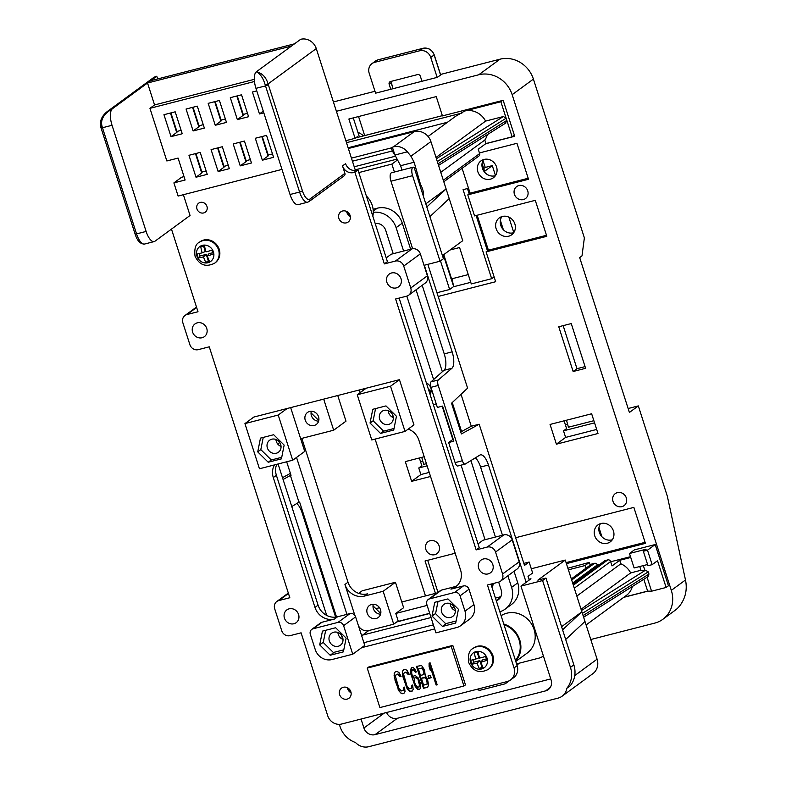 <?xml version="1.0" encoding="UTF-8"?>
<svg xmlns="http://www.w3.org/2000/svg" width="786" height="786" viewBox="0 0 786 786"><rect width="100%" height="100%" fill="white"/><g stroke="black" fill="none" stroke-linecap="round" stroke-linejoin="round"><path stroke-width="1.18" d="M550.75 678.917L397.372 718.286A9.304 8.489 -126.2 0 1 386.555 712.499M516.726 664.386L519.418 663.698L519.251 663.188M339.326 724.348L340.024 726.519A23.266 21.222 -126.2 0 0 355.498 742.515A13.961 12.733 -126.2 0 0 368.791 746.7L558.05 698.125A13.961 12.733 -126.2 0 0 562.078 696.229L592.87 673.651A13.961 12.733 53.8 0 0 597.095 659.189L565.262 560.054L531.297 568.769M437.213 592.919L401.793 602.007M379.53 607.725L375.836 608.669M565.262 560.054L537.86 580.147L545.965 578.064L542.586 580.549L520.951 586.101L551.094 679.969A9.304 8.489 53.8 0 1 548.274 689.617A9.304 8.489 53.8 0 1 545.592 690.884L375.05 734.645A9.304 8.489 53.8 0 1 363.908 728.013L384.266 713.089M528.958 579.272L530.963 578.761L520.951 586.101M492.291 585.324L493.048 584.774M429.726 613.473L396.783 621.932L398.168 620.911L395.771 613.453L427.132 605.407M395.771 613.453L403.621 607.696L395.456 582.259L362.179 590.797L358.691 593.361M379.982 614.151L380.738 613.601M380.748 613.532L373.006 605.868M373.045 605.446L373.252 604.424M493.058 584.705L492.134 583.792M461.028 394.317L471.276 426.238L479.175 424.214L524.508 565.409L529.125 562.019L532.653 572.994L528.035 576.374L529.214 580.048M451.714 607.833L454.279 607.175M427.849 264.342L467.601 388.146L451.528 403.238L461.382 433.941L479.175 424.214M301.834 438.382L348.011 582.22A16.29 14.855 -126.2 0 0 367.504 593.833L364.419 596.093A16.29 14.855 53.8 0 1 344.936 584.479L354.889 615.477M492.891 585.364A7.447 6.789 53.8 0 1 491.289 585.157M380.581 614.18A7.447 6.789 53.8 0 1 373.301 604.247M371.611 604.454A7.447 6.789 53.8 0 1 380.021 608.57A7.447 6.789 53.8 0 1 378.262 617.482A7.447 6.789 53.8 0 1 376.121 618.494A7.447 6.789 53.8 0 1 367.701 614.377A7.447 6.789 53.8 0 1 369.459 605.466A7.447 6.789 53.8 0 1 371.611 604.454M495.445 598.077L500.839 596.692M493.195 583.526A7.447 6.789 53.8 0 1 491.967 587.25M364.419 596.093L383.146 591.288L393.707 624.182L368.742 630.588A9.304 8.489 53.8 0 1 358.534 626M433.332 404.633L436.24 403.886M300.645 438.686L333.677 430.207L323.694 399.121M426.385 382.998A7.447 6.789 53.8 0 1 429.991 394.238M309.645 411.442A7.447 6.789 53.8 0 1 318.055 415.558A7.447 6.789 53.8 0 1 316.296 424.469A7.447 6.789 53.8 0 1 314.145 425.481A7.447 6.789 53.8 0 1 305.734 421.375A7.447 6.789 53.8 0 1 307.493 412.463A7.447 6.789 53.8 0 1 309.645 411.442M311.335 411.245A7.447 6.789 -126.2 0 0 318.615 421.168M429.323 392.155A7.447 6.789 -126.2 0 0 430.925 392.352M333.677 430.207L345.987 421.178L337.754 395.515M318.782 420.52L311.04 412.866M311.079 412.434L311.285 411.422M431.092 391.703L428.291 388.932M346.931 614.377L296.538 457.432M383.146 591.288L395.456 582.259M335.612 617.138L302.119 512.836A13.961 5.374 75.6 0 0 296.735 503.531M342.735 639.332L341.379 635.108M282.498 477.682L290.398 473.369M499.827 611.744A20.937 19.1 -126.2 0 0 505.26 609.062L511.421 604.542A20.937 19.1 -126.2 0 0 517.758 582.858L514.034 571.284M502.47 535.237L480.57 467.031A13.961 5.374 75.6 0 0 475.334 457.855M424.332 265.236L452.147 351.863A13.961 5.374 -104.4 0 1 451.911 368.28L438.293 379.992A4.657 1.788 75.6 0 0 438.215 385.464L462.374 460.743A4.657 1.788 75.6 0 0 465.076 464.123A4.657 1.788 75.6 0 0 465.273 464.035L479.794 455.123A13.961 5.374 -104.4 0 1 480.384 454.868A13.961 5.374 -104.4 0 1 488.47 465.007L526.129 582.298M516.569 663.875L539.196 658.069A11.633 10.611 -126.2 0 0 542.556 656.487A11.633 10.611 -126.2 0 0 543.342 655.838M515.783 661.439L527.17 653.087A22.804 20.8 -126.2 0 0 532.554 625.803A22.804 20.8 -126.2 0 0 506.793 613.208A22.804 20.8 -126.2 0 0 501.095 615.693M358.829 172.576L391.86 164.097L394.405 172.026M451.911 368.28L444.002 370.304A13.961 5.374 75.6 0 0 444.237 353.887L422.21 285.279M410.636 249.231L402.265 223.155A20.937 19.1 -126.2 0 0 377.211 208.221L373.104 209.273M350.016 215.197L349.289 215.384M515.665 661.065A22.804 20.8 -126.2 0 0 503.767 624.025M504.023 624.791A22.106 20.161 53.8 0 1 515.42 660.299M355.203 169.845L397.087 159.096M397.539 159.941L391.86 164.097M457.992 465.911A4.657 1.788 -104.4 0 1 457.796 465.99A4.657 1.788 -104.4 0 1 455.104 462.61L462.374 460.743M471.276 426.238L461.569 431.543L452.255 402.55M505.26 609.062A20.937 19.1 -126.2 0 0 511.598 587.368L507.884 575.794M495.435 537.044L470.893 460.586M444.002 370.304L442.361 371.719L416.049 289.788M403.611 251.039L396.105 227.675A20.937 19.1 -126.2 0 0 373.271 212.308M438.215 385.464L430.934 387.341A4.657 1.788 -104.4 0 1 431.013 381.858L442.361 371.719M461.569 431.543L460.802 432.143M286.674 461.775L291.026 475.314L290.398 475.481L298.965 502.156L299.594 501.999L336.516 617M498.658 582.121L501.193 590.04A9.304 8.489 53.8 0 1 498.383 599.679A9.304 8.489 53.8 0 1 496.3 600.759M375.197 223.568A9.304 8.489 53.8 0 1 385.71 230.337L393.216 253.711M406.824 296.116L433.636 379.609M442.174 406.195L452.844 439.443M461.097 465.145L485.041 539.707M431.023 617.541L362.592 635.108A9.304 8.489 53.8 0 1 361.521 635.304M397.176 621.647L429.667 613.306M451.606 607.676L454.18 607.008M361.039 719.052L363.908 728.013M396.783 621.932L393.707 624.182M523.859 563.375L529.125 562.019M542.586 580.549L570.459 667.373L573.849 664.887L545.965 578.064M562.078 696.229A13.961 12.733 -126.2 0 0 566.834 688.281A23.266 21.222 -126.2 0 0 570.459 667.373M566.834 688.281L570.214 685.795A23.266 21.222 53.8 0 0 573.849 664.887M562.589 629.822L581.876 611.822L561.587 626.697M565.684 639.48L584.981 621.471M283.078 479.48L290.398 475.481M277.831 444.149L279.659 442.43M298.965 502.156L291.773 506.577M477.023 689.283A4.657 4.244 -126.2 0 0 480.767 690.069L504.474 683.987A4.657 4.244 -126.2 0 0 507.176 681.541A11.633 10.611 -126.2 0 0 510.536 679.959A11.633 10.611 -126.2 0 0 514.054 667.904L487.438 585L498.462 582.171A6.976 6.367 -126.2 0 0 500.476 581.218A6.976 6.367 -126.2 0 0 502.588 573.986L495.544 552.057A6.976 6.367 -126.2 0 0 487.192 547.076L476.169 549.905L395.613 298.994L406.637 296.165A6.976 6.367 -126.2 0 0 408.651 295.222A6.976 6.367 -126.2 0 0 410.764 287.99L403.719 266.051A6.976 6.367 -126.2 0 0 395.368 261.08L384.344 263.9L354.908 172.222L353.661 172.547A9.304 8.489 53.8 0 1 342.529 165.905L344.916 173.362A2.329 2.122 53.8 0 1 344.219 175.779L309.114 201.511A2.329 2.122 53.8 0 0 309.822 199.094L344.916 173.362M509.348 680.705A4.657 4.244 53.8 0 1 508.896 681.089L505.82 683.348M309.822 199.094A11.633 4.48 75.6 0 1 302.453 190.949L268.37 84.8A11.633 4.48 75.6 0 1 268.095 83.915C266.022 77.087 262.102 73.049 256.344 71.801C260.235 73.737 263.182 78.079 265.196 84.829A13.961 5.374 75.6 0 0 265.521 85.9L255.951 88.346A13.961 5.374 -104.4 0 1 256.344 71.801L291.449 46.069L147.522 83.011L112.427 108.743L107.397 111.445L153.005 78.011A13.028 11.878 53.8 0 1 156.758 76.232L157.632 78.944M291.449 46.069L300.684 39.3A13.028 11.878 53.8 0 1 316.277 48.594L355.419 170.513M366.345 195.999A20.711 18.884 53.8 0 1 372.819 216.16M363.889 642.693L433.381 624.86M278.097 463.976L326.721 615.418M476.169 549.905L479.254 547.655L399.131 298.09M384.344 263.9L387.429 261.65L357.994 169.963L353.661 172.547M342.529 165.905L345.604 163.645A9.304 8.489 -126.2 0 0 356.746 170.287M281.978 169.403L178.117 196.058L173.893 182.902L181.586 177.253L184.032 176.624M294.524 43.82L150.607 80.752L156.758 76.232M201.884 172.046L206.148 170.955M224 166.367L228.264 165.276M246.116 160.698L250.38 159.597M268.223 155.019L272.496 153.928M176.879 131.459L181.144 130.358M198.996 125.78L203.26 124.689M221.112 120.111L225.376 119.01M243.228 114.432L247.492 113.331M514.054 667.904L517.139 665.654A11.633 10.611 53.8 0 1 513.612 677.699L510.536 679.959M517.139 665.654L490.955 584.096M428.203 599.522A4.657 4.244 -126.2 0 0 426.788 604.346L435.945 632.858L456.745 627.523A13.961 12.733 -126.2 0 0 460.773 625.617A13.961 12.733 -126.2 0 0 464.998 611.154L460.065 595.808A4.657 4.244 -126.2 0 0 454.495 592.487L429.539 598.893A4.657 4.244 -126.2 0 0 428.203 599.522L440.209 590.718A4.657 4.244 53.8 0 1 441.545 590.09L454.033 586.887A16.29 14.855 -126.2 0 0 457.108 585.688M276.721 464.339A16.29 14.855 -126.2 0 0 276.387 475.314L318.075 605.161A16.29 14.855 -126.2 0 0 337.558 616.774L350.035 613.571A4.657 4.244 53.8 0 1 355.606 616.892L364.763 645.404L361.678 647.664L434.687 628.928M290.663 407.6L304.732 451.419L292.726 460.223L259.449 468.77L244.937 423.585L278.215 415.047L292.726 460.223M388.245 410.656A7.447 6.789 -126.2 0 0 393.344 417.612M275.935 439.482A7.447 6.789 -126.2 0 0 281.034 446.438M343.01 639.44A7.447 6.789 53.8 0 1 337.911 632.484M455.31 610.624A7.447 6.789 53.8 0 1 450.221 603.668M478.045 543.883L483.026 540.228L503.816 534.893A6.976 6.367 53.8 0 1 512.177 539.864L519.212 561.803A6.976 6.367 53.8 0 1 517.1 569.035L500.476 581.218M254.32 79.337L154.567 104.941L149.949 108.33L166.848 160.963L178.078 158.084L185.123 180.014L173.893 182.902M150.607 80.752L147.522 83.011L154.567 104.941M288.462 593.479L278.804 600.563A6.976 6.367 -126.2 0 0 276.79 601.516A6.976 6.367 -126.2 0 0 274.678 608.747L281.712 630.677A6.976 6.367 -126.2 0 0 290.063 635.658L301.087 632.828L327.713 715.732A11.633 10.611 -126.2 0 0 341.625 724.034L507.176 681.541M278.804 600.563L289.828 597.733L209.263 346.822L198.239 349.652A6.976 6.367 -126.2 0 1 189.888 344.671L182.843 322.741A6.976 6.367 -126.2 0 1 184.956 315.51A6.976 6.367 -126.2 0 1 186.97 314.557L197.993 311.728L171.476 229.109M183.384 194.702L190.055 215.482L154.96 241.214A13.961 5.374 75.6 0 1 154.203 241.577A13.961 5.374 75.6 0 1 146.117 231.438L112.034 125.288L102.465 127.745L136.548 233.894L146.117 231.438M197.286 322.83A7.909 7.212 53.8 0 1 206.227 327.202A7.909 7.212 53.8 0 1 204.36 336.673A7.909 7.212 53.8 0 1 202.071 337.744A7.909 7.212 -126.2 0 1 193.13 333.372A7.909 7.212 -126.2 0 1 195.007 323.911A7.909 7.212 -126.2 0 1 197.286 322.83M289.11 608.836A7.909 7.212 53.8 0 1 298.051 613.208A7.909 7.212 53.8 0 1 296.184 622.669A7.909 7.212 53.8 0 1 293.895 623.75A7.909 7.212 -126.2 0 1 284.964 619.378A7.909 7.212 -126.2 0 1 286.831 609.916A7.909 7.212 -126.2 0 1 289.11 608.836M396.321 287.892A7.909 7.212 53.8 0 1 387.39 283.52A7.909 7.212 53.8 0 1 389.257 274.059A7.909 7.212 53.8 0 1 391.536 272.978A7.909 7.212 -126.2 0 1 400.477 277.35A7.909 7.212 -126.2 0 1 398.61 286.821A7.909 7.212 -126.2 0 1 396.321 287.892M343.335 687.269A6.278 5.728 53.8 0 1 350.428 690.737A6.278 5.728 53.8 0 1 348.945 698.263A6.278 5.728 53.8 0 1 347.137 699.118A6.278 5.728 53.8 0 1 340.033 695.639A6.278 5.728 53.8 0 1 341.517 688.123A6.278 5.728 53.8 0 1 343.335 687.269M342.598 210.992A6.278 5.728 53.8 0 1 349.691 214.47A6.278 5.728 53.8 0 1 348.208 221.986A6.278 5.728 53.8 0 1 346.4 222.841A6.278 5.728 53.8 0 1 339.297 219.373A6.278 5.728 53.8 0 1 340.78 211.847A6.278 5.728 53.8 0 1 342.598 210.992M488.155 573.898A7.909 7.212 53.8 0 1 479.214 569.526A7.909 7.212 53.8 0 1 481.081 560.064A7.909 7.212 53.8 0 1 483.361 558.984A7.909 7.212 -126.2 0 1 492.301 563.356A7.909 7.212 -126.2 0 1 490.435 572.817A7.909 7.212 -126.2 0 1 488.155 573.898M206.954 206.404A5.581 5.089 53.8 0 1 205.264 212.181A5.581 5.089 53.8 0 1 196.972 208.958A5.581 5.089 53.8 0 1 198.661 203.181A5.581 5.089 53.8 0 1 206.954 206.404M463.937 686.011L465.479 684.881L452.805 645.404L368.781 666.97L367.239 668.1L379.913 707.577L463.937 686.011L451.262 646.534L367.239 668.1M454.495 592.487L463.426 585.943L450.948 589.146A16.29 14.855 53.8 0 0 455.654 586.926A16.29 14.855 53.8 0 0 460.576 570.056L418.889 440.209A16.29 14.855 53.8 0 0 408.219 429.068M244.937 423.585L253.868 417.042L399.455 379.677L413.957 424.862L405.036 431.406L371.758 439.944L357.247 394.759L390.524 386.221L405.036 431.406M311.728 629.419A4.657 4.244 -126.2 0 0 310.323 634.233L315.255 649.59A13.961 12.733 -126.2 0 0 331.957 659.542L352.757 654.207L343.6 625.695A4.657 4.244 -126.2 0 0 338.029 622.374L313.074 628.78A4.657 4.244 -126.2 0 0 311.728 629.419L320.659 622.866A4.657 4.244 53.8 0 1 322.005 622.237L334.482 619.034A16.29 14.855 53.8 0 1 314.99 607.421L273.302 477.574A16.29 14.855 53.8 0 1 274.471 464.909M464.998 611.154L473.929 604.611A13.961 12.733 53.8 0 1 469.704 619.073L460.773 625.617M473.929 604.611L468.996 589.264A4.657 4.244 53.8 0 0 463.426 585.943M386.211 257.877L391.202 254.222L411.992 248.887A6.976 6.367 53.8 0 1 420.343 253.868L427.388 275.798A6.976 6.367 53.8 0 1 425.275 283.029L408.651 295.222M357.994 169.963L354.908 172.222M255.951 88.346L290.034 194.506L299.604 192.049A13.961 5.374 75.6 0 0 307.69 202.189L309.114 201.511M307.69 202.189L298.12 204.645A13.961 5.374 -104.4 0 1 290.034 194.506M107.397 111.445L107.397 111.445C98.171 118.627 100.441 127.037 100.726 126.929L102.141 126.674C100.166 119.934 103.595 113.96 112.427 108.743A13.961 5.374 75.6 0 0 112.034 125.288M254.477 81.498L149.949 108.33M273.577 157.318L262.347 160.197L255.312 138.267L266.542 135.379L273.577 157.318M251.471 162.987L240.231 165.875L233.196 143.936L244.426 141.058L251.471 162.987M229.355 168.666L218.125 171.544L211.08 149.615L222.31 146.736L229.355 168.666M207.239 174.345L196.009 177.223L188.964 155.294L200.194 152.405L207.239 174.345M263.811 112.82L259.468 113.931L252.424 92.001L256.767 90.881M248.582 116.721L237.352 119.61L230.308 97.67L241.538 94.792L248.582 116.721M226.466 122.4L215.236 125.279L208.192 103.349L219.422 100.47L226.466 122.4M204.35 128.079L193.12 130.957L186.076 109.028L197.306 106.139L204.35 128.079M182.234 133.748L171.004 136.636L163.96 114.697L175.19 111.818L182.234 133.748M262.269 136.479L268.399 155.559A6.052 0.855 162.2 0 1 268.046 156.021L262.347 160.197M240.162 142.148L246.283 161.238A6.052 0.855 162.2 0 1 245.93 161.7L240.231 165.875M218.046 147.827L224.167 166.907A6.052 0.855 162.2 0 1 223.814 167.369L218.125 171.544M195.93 153.506L202.051 172.586A6.052 0.855 162.2 0 1 201.697 173.048L196.009 177.223M263.271 111.14L259.468 113.931M237.274 95.882L243.395 114.972A6.052 0.855 162.2 0 1 243.051 115.434L237.352 119.61M215.158 101.561L221.288 120.641A6.052 0.855 162.2 0 1 220.935 121.103L215.236 125.279M193.042 107.24L199.172 126.32A6.052 0.855 162.2 0 1 198.819 126.782L193.12 130.957M170.926 112.909L177.056 131.999A6.052 0.855 162.2 0 1 176.703 132.461L171.004 136.636M349.082 215.187L349.77 214.627M351.096 692.79A6.278 5.728 53.8 0 1 347.383 687.73M350.36 216.514A6.278 5.728 53.8 0 1 346.646 211.454M351.037 692.476A7.909 7.212 53.8 0 1 347.707 688.005A7.909 7.212 53.8 0 1 347.667 687.878M350.301 216.199A7.909 7.212 53.8 0 1 346.97 211.739A7.909 7.212 53.8 0 1 346.931 211.601M452.805 645.404L451.262 646.534M404.525 687.111L403.483 687.377L403.542 689.882L401.44 690.933L398.974 688.526L395.427 676.314L396.193 674.594L397.755 674.201L400.035 676.638L401.076 676.373L398.866 672.394L396.851 671.401L395.289 671.794L394.179 673.602L394.346 677.601L399.033 691.041L401.322 693.488L403.896 693.331L405.006 691.533L404.525 687.111M412.67 685.019L411.628 685.284L411.687 687.799L409.585 688.841L407.128 686.443L403.572 674.221L404.338 672.511L405.9 672.109L408.18 674.555L409.221 674.28L407.01 670.311L404.996 669.308L403.444 669.711L402.334 671.509L402.491 675.508L407.177 688.949L409.467 691.395L412.041 691.238L413.151 689.44L412.67 685.019M418.299 678.013L414.998 675.331L413.416 676.235L412.974 678.377L411.677 673.15L411.795 670.596L413.2 669.731L415.489 672.168L416.354 671.951L414.615 668.857L413.298 667.687L411.589 667.619L410.449 669.927L410.931 674.349L415.175 686.394L417.612 689.302L419.498 689.332L420.215 688.634L420.146 682.592L418.299 678.013M425.255 675.724L424.499 669.859L421.61 665.546L416.442 666.371L423.477 688.3L427.643 687.239L428.596 684.97L427.496 679.192L425.255 675.724M431.16 677.748L430.414 675.41L427.987 676.039L428.734 678.367L431.16 677.748M437.173 684.793L430.129 662.853L429.087 663.129L429.097 666.656L430.296 670.389L430.286 666.862L436.132 685.058L437.173 684.793M418.054 679.595L419.508 685.284L418.918 686.944L417.7 687.259L415.421 684.812L414.075 680.617L414.703 677.925L415.922 677.62L418.368 679.369L419.714 683.565L418.918 686.944M418.378 668.906L421.669 668.061L423.909 671.529L423.772 674.594L420.471 675.439L418.378 668.906L422.652 668.169L424.489 672.747L423.772 674.594M426.601 679.929L427.279 683.791L423.625 685.235L421.375 678.239L425.334 677.728L427.358 681.098L427.594 683.565L426.916 684.39M402.334 693.733L404.102 693.134M401.322 693.488L402.648 693.507M400.329 692.731L401.626 693.262M399.033 691.041L400.634 692.505M398.089 689.263L399.337 690.815M397.166 686.974L398.394 689.037M394.916 679.978L397.47 686.748M394.346 677.601L395.23 679.752M394.091 675.646L394.651 677.375M394.179 673.602L394.395 675.42M394.582 672.482L394.493 673.376M395.397 671.775L394.886 672.266M400.035 676.638L401.027 676.245M399.416 675.282L400.349 676.412M398.6 674.486L399.72 675.056M397.755 674.201L398.905 674.26M396.193 674.594L398.06 673.975M402.992 690.53L403.542 689.882M403.758 688.821L403.847 689.656M403.817 687.288L404.073 688.595M403.542 669.682L402.638 671.283L402.796 675.282L406.539 686.944L409.771 691.169L412.247 691.041M404.338 672.511L407.05 672.168L408.494 674.329L409.172 674.152M411.962 685.196L411.992 687.573L411.147 688.438M411.687 667.589L410.842 671.706L413.161 680.705L416.6 687.897L417.916 689.076L419.704 689.125M412.159 669.996L413.505 669.505L416.295 671.814M414.232 675.528L412.974 678.377M414.703 677.925L416.226 677.394L418.368 679.369M416.786 666.282L423.792 688.074L427.849 687.033M421.375 678.239L424.971 677.168L426.916 679.703M428.331 675.95L429.038 678.141L431.111 677.611M430.286 666.862L436.436 684.832L437.124 684.655M429.402 663.04L430.296 669.2M366.178 388.215L357.247 394.759M287.145 408.504L278.215 415.047M322.437 631.129L319.705 644.884L330.179 655.249L343.394 651.859L346.125 638.104L335.642 627.739L322.437 631.129M447.951 598.912L434.746 602.302L432.015 616.067L442.489 626.432L455.703 623.043L458.435 609.288L447.951 598.912M319.705 644.884L323.321 642.241M330.179 655.249L334.256 652.262M442.489 626.432L446.566 623.445M432.015 616.067L435.631 613.414M325.689 630.293L323.262 642.506L333.362 652.498L343.796 649.816M333.736 632.219A7.447 6.789 53.8 0 1 342.156 636.336A7.447 6.789 53.8 0 1 340.397 645.247A7.447 6.789 53.8 0 1 338.245 646.259A7.447 6.789 53.8 0 1 329.835 642.142A7.447 6.789 53.8 0 1 331.594 633.231A7.447 6.789 53.8 0 1 333.736 632.219M437.999 601.467L435.572 613.679L445.672 623.671L456.106 620.999M446.045 603.393A7.447 6.789 53.8 0 1 454.465 607.509A7.447 6.789 53.8 0 1 452.707 616.42A7.447 6.789 53.8 0 1 450.555 617.432A7.447 6.789 53.8 0 1 442.145 613.326A7.447 6.789 53.8 0 1 443.903 604.414A7.447 6.789 53.8 0 1 446.045 603.393M361.678 647.664L352.757 654.207M284.149 445.092L273.675 434.727L260.471 438.116L257.739 451.881L268.213 462.247L281.427 458.857L284.149 445.092M370.049 423.055L380.522 433.42L393.727 430.03L396.458 416.275L385.985 405.91L372.78 409.3L370.049 423.055L373.124 420.795L383.597 431.16L394.041 428.488M399.455 379.677L390.524 386.221M268.213 462.247L271.298 459.987L281.732 457.305M257.739 451.881L260.814 449.621L271.298 459.987M263.241 437.409L260.814 449.621M276.279 453.247A7.447 6.789 53.8 0 1 267.869 449.14A7.447 6.789 53.8 0 1 269.618 440.229A7.447 6.789 53.8 0 1 271.769 439.207A7.447 6.789 53.8 0 1 280.189 443.324A7.447 6.789 53.8 0 1 278.431 452.235A7.447 6.789 53.8 0 1 276.279 453.247M375.551 408.582L373.124 420.795M388.589 424.42A7.447 6.789 53.8 0 1 380.169 420.314A7.447 6.789 53.8 0 1 381.927 411.402A7.447 6.789 53.8 0 1 384.079 410.39A7.447 6.789 53.8 0 1 392.489 414.497A7.447 6.789 53.8 0 1 390.73 423.408A7.447 6.789 53.8 0 1 388.589 424.42M380.522 433.42L383.597 431.16M486.19 658.422A26.636 10.257 75.6 0 0 486.839 660.338A27.923 6.141 160.2 0 1 480.904 662.156A27.923 8.499 74.8 0 0 483.095 667.756A26.636 3.753 162.2 0 1 479.44 668.69A27.923 12.93 -103.5 0 1 477.063 663.138A27.923 6.141 160.2 0 1 471.865 664.18A26.636 10.257 -104.4 0 1 471.217 662.274A26.636 10.257 -104.4 0 1 470.627 660.328A27.923 1.7 -15.9 0 0 475.766 659.09A27.923 12.93 -103.5 0 1 474.371 652.901A26.636 3.753 -17.8 0 0 478.026 651.967A27.923 8.499 74.8 0 0 479.607 658.098A27.923 1.7 -15.9 0 0 485.601 656.477A26.636 10.257 75.6 0 0 486.19 658.422M472.936 659.778L473.712 662.205L479.853 660.623L481.926 667.098L482.722 666.892M471.865 664.18L473.712 662.205M480.904 662.156L482.555 659.935L486.367 658.953M479.44 668.69L481.926 667.098M477.063 663.138L479.853 660.623M477.141 652.203L478.939 657.774L475.766 659.09M212.593 252.178A26.636 10.257 75.6 0 0 213.232 254.094A27.923 6.141 160.2 0 1 207.308 255.912A27.923 8.499 74.8 0 0 209.489 261.512A26.636 3.753 162.2 0 1 205.834 262.445A27.923 12.93 -103.5 0 1 203.466 256.894A27.923 6.141 160.2 0 1 198.259 257.936A26.636 10.257 -104.4 0 1 197.61 256.02A26.636 10.257 -104.4 0 1 197.021 254.075A27.923 1.7 -15.9 0 0 202.159 252.846A27.923 12.93 -103.5 0 1 200.764 246.657A26.636 3.753 -17.8 0 0 204.419 245.723A27.923 8.499 74.8 0 0 206.001 251.854A27.923 1.7 -15.9 0 0 211.994 250.233A26.636 10.257 75.6 0 0 212.593 252.178M199.33 253.534L200.106 255.961L206.246 254.379L208.319 260.854L209.115 260.647M198.259 257.936L200.106 255.961M207.308 255.912L208.948 253.691L212.76 252.709M205.834 262.445L208.319 260.854M203.466 256.894L206.246 254.379M203.545 245.949L205.333 251.53L202.159 252.846M430.934 387.341L437.38 407.433L442.577 406.097L453.846 441.182L448.649 442.518L453.208 439.178M448.649 442.518L455.104 462.61M632.366 586.494A18.618 16.978 53.8 0 1 626.383 595.405L586.091 624.949M630.745 557.461L619.732 560.29L620.852 563.798A18.618 16.978 53.8 0 1 630.667 572.915L581.06 609.278M620.852 563.798L576.826 596.073M568.396 569.821L585.03 565.547L589.343 562.393L567.875 568.209M585.894 568.268L585.03 565.547M623.956 597.183L647.635 591.111L651.565 591.2L647.075 577.229M647.595 564.505L634.115 567.964L629.468 553.491L634.4 549.876L655.19 544.541L668.434 585.776L666.125 587.466L651.565 591.2M566.087 562.619L645.08 542.34M427.692 560.3L437.979 592.359M607.264 543.264A10.473 9.55 -126.2 0 0 610.28 541.839A10.473 9.55 -126.2 0 0 612.756 529.312A10.473 9.55 -126.2 0 0 600.926 523.525A10.473 9.55 -126.2 0 0 597.9 524.95A10.473 9.55 -126.2 0 0 595.434 537.486A10.473 9.55 -126.2 0 0 607.264 543.264M462.119 168.332L470.097 193.169L528.192 178.255M490.366 179.179A10.473 9.55 -126.2 0 0 493.392 177.754A10.473 9.55 -126.2 0 0 495.858 165.227A10.473 9.55 -126.2 0 0 484.029 159.44A10.473 9.55 -126.2 0 0 481.003 160.865A10.473 9.55 -126.2 0 0 478.536 173.401A10.473 9.55 -126.2 0 0 490.366 179.179M477.181 215.236L488.401 250.194L546.496 235.279M508.68 236.203A10.473 9.55 -126.2 0 0 511.696 234.778A10.473 9.55 -126.2 0 0 514.172 222.251A10.473 9.55 -126.2 0 0 502.342 216.464A10.473 9.55 -126.2 0 0 499.316 217.889A10.473 9.55 -126.2 0 0 496.84 230.426A10.473 9.55 -126.2 0 0 508.68 236.203M485.709 143.73L514.712 136.283L503.168 100.313L442.439 115.906L436.24 96.599L348.886 119.02L355.085 138.316L357.394 136.626L357.63 137.383M566.411 563.631L645.414 543.362L633.86 507.392L515.626 537.732M455.182 553.246L425.049 560.978L435.454 593.371M590.777 639.519L654.797 623.092A27.923 25.466 -126.2 0 0 662.863 619.289A27.923 25.466 -126.2 0 0 671.313 590.365L512.158 94.684A27.923 25.466 -126.2 0 0 478.753 74.768L336.408 111.298M359.34 389.974L360.185 392.607M375.109 439.079L425.472 595.935M630.5 556.685L610.693 561.764M599.492 564.643L597.38 565.183M623.73 597.35L648.018 591.121M434.737 554.69A7.447 6.789 53.8 0 1 426.326 550.583A7.447 6.789 53.8 0 1 428.085 541.672A7.447 6.789 53.8 0 1 430.237 540.66A7.447 6.789 53.8 0 1 438.647 544.767A7.447 6.789 53.8 0 1 436.888 553.678A7.447 6.789 53.8 0 1 434.737 554.69M621.923 506.656A7.447 6.789 53.8 0 1 613.502 502.549A7.447 6.789 53.8 0 1 615.261 493.637A7.447 6.789 53.8 0 1 617.413 492.616A7.447 6.789 53.8 0 1 625.823 496.732A7.447 6.789 53.8 0 1 624.064 505.644A7.447 6.789 53.8 0 1 621.923 506.656M523.338 199.595A7.447 6.789 53.8 0 1 514.918 195.488A7.447 6.789 53.8 0 1 516.677 186.577A7.447 6.789 53.8 0 1 518.829 185.555A7.447 6.789 53.8 0 1 527.239 189.672A7.447 6.789 53.8 0 1 525.48 198.583A7.447 6.789 53.8 0 1 523.338 199.595M355.085 138.316L345.84 140.694M438.166 296.469L495.671 281.712L486.092 251.884L546.82 236.301L535.276 200.332L474.548 215.914L467.788 194.859L528.516 179.277L516.962 143.307L479.431 152.936M571.245 323.567L558.767 326.77L573.132 371.513L585.609 368.31L571.245 323.567M591.642 413.77L550.053 424.44L556.39 444.178L597.989 433.508L591.642 413.77M424.194 456.745L405.301 461.588L411.638 481.337L430.531 476.483M671.313 590.365L685.49 579.97C687.328 588.96 685.726 597.144 680.705 604.513A27.923 25.466 53.8 0 1 675.174 610.26L662.863 619.289M685.49 579.97L667.343 496.271L638.33 405.91L629.399 412.454L579.685 257.611L581.994 255.912L584.371 237.853L533.409 79.111A27.923 25.466 53.8 0 0 499.994 59.196L441.761 74.139L437.458 77.303L375.59 93.18M470.097 193.169L467.788 194.859M488.401 250.194L486.092 251.884M353.278 117.89L359.389 136.931M483.017 160.541L485.227 167.438L483.714 168.548M468.525 188.267L463.072 189.662L491.663 278.706L471.276 283.942L459.584 247.531L450.113 249.968M436.967 292.746L449.651 289.494L440.465 260.903M364.665 135.575L358.554 116.534M564.112 420.834L566.588 428.576L563.513 430.826L565.625 437.409L596.682 429.441M467.464 188.532L469.163 193.847M476.12 215.511L487.477 250.872M419.351 457.983L421.836 465.725L418.761 467.984L427.122 465.833M443.314 254.949L453.699 286.615M563.159 325.65L576.973 368.693L585.059 366.62M391.202 416.374L393.049 415.902M601.938 536.769L598.961 527.485M357.895 132.254A23.737 21.644 53.8 0 1 363.554 135.86M485.05 172.684L482.064 163.4M503.354 229.709L500.377 220.424M483.606 159.558A10.473 9.55 -126.2 0 0 483.98 171.377A10.473 9.55 -126.2 0 0 494.984 175.799A10.473 9.55 -126.2 0 0 495.416 175.671M501.91 216.592A10.473 9.55 -126.2 0 0 502.283 228.402A10.473 9.55 -126.2 0 0 513.297 232.823A10.473 9.55 -126.2 0 0 513.72 232.695M600.494 523.653A10.473 9.55 -126.2 0 0 600.868 535.462A10.473 9.55 -126.2 0 0 611.881 539.884A10.473 9.55 -126.2 0 0 612.304 539.756M420.579 461.795L422.809 461.215M628.142 408.524L638.33 405.91M565.331 424.646L567.561 424.067M485.227 167.438L492.301 165.63L495.485 175.563M508.827 217.103L513.798 232.587M333.402 101.954L374.981 91.284M566.49 420.225L568.435 427.22L593.872 420.697M594.57 422.858L563.513 430.826M426.425 463.671L423.683 464.369L421.738 457.373M418.761 467.984L420.874 474.557L429.235 472.415M556.39 444.178L565.625 437.409M492.301 165.63L484.598 171.279M411.638 481.337L420.874 474.557M440.573 75.014L434.137 54.951L430.748 57.437A9.304 8.489 -126.2 0 0 419.606 50.795L374.686 62.33A9.304 8.489 -126.2 0 0 372.004 63.597A9.304 8.489 -126.2 0 0 369.184 73.236L375.521 92.974M477.456 216.111L476.532 216.789M481.484 228.638A11.633 10.611 53.8 0 1 479.529 226.122M450.899 278.568L451.419 278.431L443.776 254.615M470.765 282.331L453.719 286.703L451.979 278.765L468.279 274.589M430.748 57.437L437.154 77.382M390.77 89.28L389.158 84.249A2.329 2.122 53.8 0 1 390.534 81.528L417.572 74.582A2.329 2.122 53.8 0 1 420.353 76.242L421.964 81.272M491.663 278.706L494.129 276.898M449.651 289.494L453.493 286.674M450.771 276.417A6.976 0.983 -17.8 0 0 450.25 276.574M573.132 371.513L576.973 368.693M502.637 100.451L500.869 101.748L512.138 136.843L514.368 135.202M438.028 163.753L506.862 120.386L505.467 123.117M487.31 134.671A18.618 16.978 53.8 0 1 484.805 140.055L485.935 143.563L512.138 136.843M436.407 158.723L503.354 116.544L506.155 118.195L437.321 161.562M503.354 116.544L485.601 121.093L436.004 157.465M500.869 101.748L464.683 111.032A18.618 16.978 53.8 0 1 485.601 121.093M442.439 255.597L462.728 240.713L430.905 141.578A13.961 12.733 53.8 0 0 414.202 131.616L348.355 148.515M424.027 265.314L440.052 261.207L412.591 175.671A6.976 2.692 -104.4 0 1 413.161 167.212A6.976 2.692 -104.4 0 1 414.104 167.369L426.818 206.964L446.114 188.954L425.815 203.829M426.818 206.964L443.442 258.722L440.052 261.207M412.64 248.759L390.956 181.222A6.976 2.692 -104.4 0 1 391.536 172.763L413.161 167.212M352.433 161.209L392.283 150.981L391.3 147.915L393.413 146.854A13.961 12.733 -126.2 0 1 407.384 151.816L410.931 156.218L414.143 162.24L420.569 184.631A9.304 3.586 -104.4 0 1 423.546 196.755M429.922 216.612L449.209 198.603M414.143 162.24L400.624 165.708L401.892 170.11M407.384 151.816L394.906 155.019L400.624 165.708M419.724 184.848L420.569 184.631M392.283 150.981L394.906 155.019M354.221 166.779L395.525 156.178M392.371 147.12L394.346 153.26M391.3 147.915L351.44 158.143M464.683 111.032L455.536 116.338L428.075 136.469M440.779 172.331L484.805 140.055M485.935 143.563L478.232 149.212L479.647 153.594A2.329 2.122 53.8 0 1 478.939 156.001L443.805 181.763M643.832 579.272L647.635 591.111M639.735 566.519L640.944 570.272L630.667 572.915M581.473 610.535L645.473 570.214L644.874 570.371L643.341 565.596M644.874 570.371L640.944 570.272M645.473 570.214L648.273 571.874L648.971 574.065L647.585 576.796M666.125 587.466L657.528 560.713L652.144 564.662L647.988 565.723L643.341 551.251L647.497 550.18L655.19 544.541M629.468 553.491L646.112 549.217L643.341 551.251M647.497 550.18L652.144 564.662M619.732 560.29L612.029 565.93L610.624 561.548A2.329 2.122 53.8 0 0 607.843 559.887L605.348 560.526A2.329 2.122 53.8 0 0 604.67 560.84L572.974 584.086M571.324 578.948L591.357 564.26A2.329 2.122 53.8 0 1 592.035 563.945L594.53 563.307A2.329 2.122 53.8 0 1 597.311 564.957L597.645 565.999M590.207 565.105L589.343 562.393M348.011 582.22L344.936 584.479M302.119 512.836L303.003 512.61M480.57 467.031L488.47 465.007M452.147 351.863L444.237 353.887M517.758 582.858L511.598 587.368M402.265 223.155L396.105 227.675M500.397 597.498L496.231 600.553M375.05 734.645L397.372 718.286M550.288 687.436L545.592 690.884M368.742 630.588L362.592 635.108M597.095 659.189L574.753 675.567M377.211 208.221L373.262 211.12M503.816 534.893L487.192 547.076M512.177 539.864L495.544 552.057M196.628 307.473L186.97 314.557M427.388 275.798L410.764 287.99M420.343 253.868L403.719 266.051M411.992 248.887L395.368 261.08M519.212 561.803L502.588 573.986M265.196 84.829L268.095 83.915L316.277 48.594M268.37 84.8L265.521 85.9L299.604 192.049L302.453 190.949M102.141 126.674A13.961 5.374 75.6 0 0 102.465 127.745L101.021 127.892L135.104 234.041C137.206 240.889 140.389 244.22 144.634 244.033L154.203 241.577M144.634 244.033A13.961 5.374 75.6 0 1 136.548 233.894L135.104 234.041M261.807 136.597L268.046 156.021M239.691 142.266L245.93 161.7M217.584 147.945L223.814 167.369M195.468 153.624L201.697 173.048M236.812 96.01L243.051 115.434M214.696 101.679L220.935 121.103M192.58 107.358L198.819 126.782M170.464 113.037L176.703 132.461M273.302 477.574L276.387 475.314M314.99 607.421L318.075 605.161M334.482 619.034L337.558 616.774M313.074 628.78L322.005 622.237M350.035 613.571L338.029 622.374M441.545 590.09L429.539 598.893M450.948 589.146L454.033 586.887M355.606 616.892L343.6 625.695M460.065 595.808L468.996 589.264M492.793 655.544A12.959 11.819 -126.2 0 0 473.545 648.067C481.946 643.911 488.381 646.367 492.871 655.436C494.384 661.026 493.048 665.546 488.872 668.965A12.959 11.819 -126.2 0 0 492.793 655.544M473.545 648.067L472.877 648.548A12.959 11.819 -126.2 0 1 492.124 656.025A12.959 11.819 53.8 0 1 488.204 669.456L488.872 668.965M487.045 658.167A9.216 8.41 -126.2 0 0 476.011 651.594A9.216 8.41 -126.2 0 0 470.559 662.392A9.216 8.41 53.8 0 0 481.592 668.974A9.216 8.41 53.8 0 0 487.045 658.167M219.186 249.3A12.959 11.819 -126.2 0 0 199.939 241.823C208.339 237.657 214.784 240.123 219.265 249.191C220.778 254.782 219.441 259.292 215.266 262.721A12.959 11.819 -126.2 0 0 219.186 249.3M199.939 241.823L199.28 242.304A12.959 11.819 -126.2 0 1 218.528 249.781A12.959 11.819 53.8 0 1 214.598 263.212L215.266 262.721M213.438 251.923A9.216 8.41 -126.2 0 0 202.405 245.34A9.216 8.41 -126.2 0 0 196.952 256.148A9.216 8.41 53.8 0 0 207.985 262.73A9.216 8.41 53.8 0 0 213.438 251.923M438.293 379.992L431.013 381.858M512.158 94.684L533.409 79.111M478.753 74.768L499.994 59.196M479.568 222.684L478.645 223.371M440.671 74.945L434.216 54.843C432.025 49.675 428.311 47.484 423.074 48.28A1.395 0.54 -104.4 0 0 422.996 48.31A9.304 8.489 -126.2 0 1 434.137 54.951L434.088 54.804M392.882 88.739L391.104 81.38M389.158 84.249L391.006 82.894A2.329 2.122 53.8 0 1 391.025 81.4M374.686 62.33L378.076 59.844A9.304 8.489 -126.2 0 0 375.384 61.112L372.004 63.597M419.606 50.795L422.996 48.31L378.076 59.844A1.395 0.54 -104.4 0 1 378.154 59.805A1.395 0.54 -104.4 0 1 378.233 59.805M355.626 137.923L442.361 115.66L355.685 137.874M412.591 175.671L390.956 181.222M410.931 156.218L430.905 141.578M393.413 146.854L414.202 131.616M447.46 122.252L348.11 147.758M461.913 113.066L346.488 142.688M443.314 180.23L479.647 153.594M648.971 574.065L583.084 615.576M582.387 613.385L648.273 571.874M574.291 588.183L610.624 561.548M573.328 585.187L607.843 559.887M573.023 584.224L605.348 560.526M571.373 579.086L592.035 563.945M571.677 580.048L594.53 563.307M572.64 583.045L597.311 564.957M457.796 465.99L465.076 464.123M288.324 593.057L276.79 601.516M196.5 307.051L184.956 315.51M100.726 126.929L101.021 127.892M472.877 648.548C469.222 650.268 467.798 654.885 468.633 662.402C473.025 671.391 479.548 673.74 488.204 669.456M199.28 242.304C195.616 244.024 194.201 248.641 195.026 256.157C199.418 265.147 205.942 267.495 214.598 263.212M543.362 655.897L542.556 656.487M393.059 88.69L391.143 82.717M423.074 48.28L378.154 59.805L375.384 61.112M506.027 122.881L438.549 165.394M648.145 576.56L583.615 617.216"/></g></svg>
